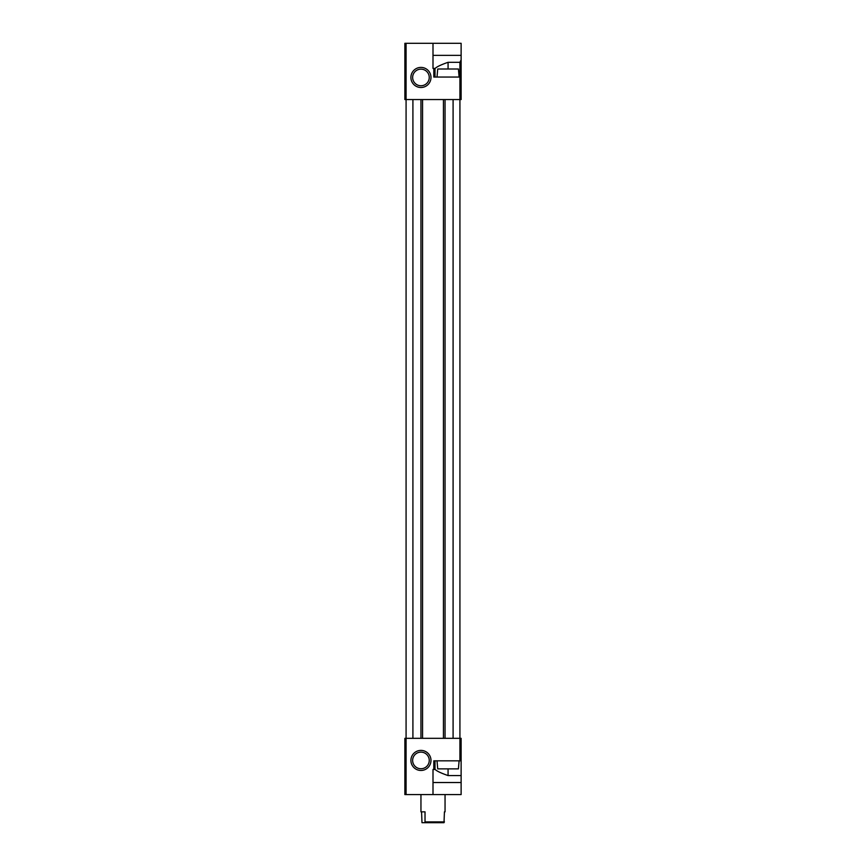 <?xml version="1.0" encoding="UTF-8"?>
<svg xmlns="http://www.w3.org/2000/svg" width="866" height="866" viewBox="0 0 866 866"><rect width="100%" height="100%" fill="white"/><g stroke="black" fill="none" stroke-linecap="round" stroke-linejoin="round"><path stroke-width="1.3" d="M461.123 77.052L459.922 77.052L459.922 99.547L461.123 99.547L461.123 59.862L459.922 62.309L448.068 62.309C441.108 64.723 436.81 66.758 435.165 68.414L433 68.414L433 43.3L404.877 43.3L404.877 99.547L406.078 99.547L406.078 738.33L404.877 738.33L404.877 794.577L433 794.577L433 769.463L433.801 769.463L433.801 760.835L461.123 760.835L461.123 775.568L448.068 775.568C441.108 773.154 436.81 771.119 435.165 769.463L433.801 769.463M433 794.577L461.123 794.577L461.123 775.568M459.922 760.835L459.922 738.33L453.091 738.33L453.091 99.547L459.922 99.547L459.922 738.33L461.123 738.33L461.123 760.835M433 43.3L461.123 43.3L461.123 63.391M461.123 59.862L461.123 55.348L433 55.348M453.091 99.547L406.078 99.547L406.078 43.3M433.801 68.414L433.801 77.052L459.922 77.052L459.922 62.309M420.952 67.407A10.046 10.046 0 0 1 429.644 82.476A10.046 10.046 0 0 1 412.248 82.476A10.046 10.046 0 0 1 420.952 67.407M412.909 99.547L412.909 738.33L406.078 738.33L406.078 794.577M420.952 770.469A10.046 10.046 0 0 0 429.644 755.412A10.046 10.046 0 0 0 412.248 755.412A10.046 10.046 0 0 0 420.952 770.469M422.554 99.547L422.554 738.33L412.909 738.33M443.446 99.547L443.446 738.33L422.554 738.33M453.091 738.33L443.446 738.33M420.952 768.737A8.303 8.303 0 0 0 428.14 756.278A8.303 8.303 0 0 0 413.753 756.278A8.303 8.303 0 0 0 420.952 768.737M420.952 69.15A8.303 8.303 0 0 1 428.14 81.599A8.303 8.303 0 0 1 413.753 81.599A8.303 8.303 0 0 1 420.952 69.15M435.013 769.463L435.013 760.835M435.013 68.414L435.013 77.052M437.016 760.835L437.72 768.867L458.406 768.867L459.11 760.835M437.016 77.052L437.72 69.009L458.406 69.009L459.11 77.052M421.569 811.853L421.991 822.7L444.009 822.7L444.431 811.853L445.048 811.853L444.431 811.853M424.611 822.7L425.022 821.899L444.431 821.899M425.022 821.899L425.022 811.853L420.952 811.853L420.952 794.577M461.123 782.528L433 782.528M420.952 99.547L420.952 738.33M445.048 99.547L445.048 738.33M448.068 775.568L448.068 768.867M448.068 62.309L448.068 69.009M445.048 811.853L445.048 794.577"/></g></svg>
